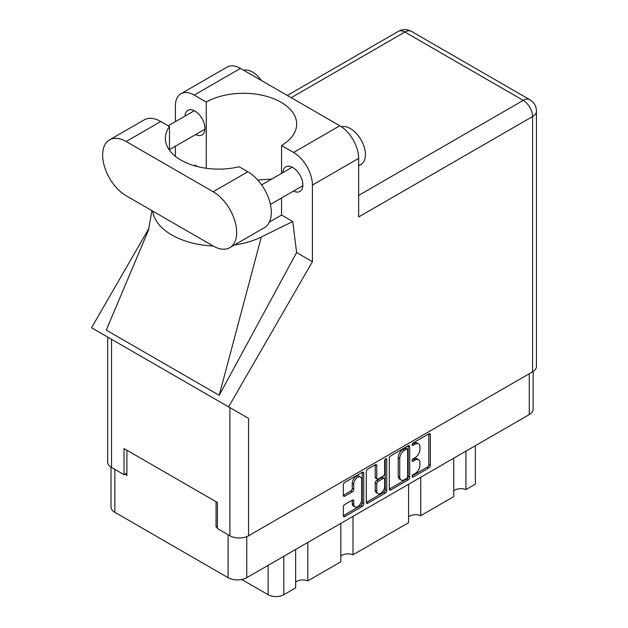 <?xml version="1.0" encoding="UTF-8"?>
<svg xmlns="http://www.w3.org/2000/svg" width="628" height="628" viewBox="0 0 628 628"><rect width="100%" height="100%" fill="white"/><g stroke="black" fill="none" stroke-linecap="round" stroke-linejoin="round"><path stroke-width="0.94" d="M360.511 477.029L359.004 476.157A5.589 3.226 120 0 0 356.209 476.44A5.589 3.226 120 0 0 352.253 483.285L353.76 484.157A5.589 3.226 120 0 1 357.717 477.304A5.589 3.226 120 0 1 360.511 477.029A5.589 3.226 120 0 1 361.665 479.588L361.665 499.817A5.589 3.226 120 0 1 359.224 505.438A5.589 3.226 120 0 1 354.914 506.937A5.589 3.226 120 0 1 353.76 504.378L353.76 501.011A2.088 1.209 120 0 0 353.329 500.053A2.088 1.209 120 0 0 352.284 500.155L344.819 504.465A2.088 1.209 120 0 0 343.335 507.024L343.335 515.643A2.088 1.209 120 0 0 343.775 516.601A2.088 1.209 120 0 0 344.819 516.499L362.262 506.427A2.088 1.209 120 0 0 363.738 503.868L363.738 473.143A2.088 1.209 120 0 0 363.306 472.185A2.088 1.209 120 0 0 362.262 472.295L344.819 482.359A2.088 1.209 120 0 0 343.335 484.926L343.335 495.335A2.088 1.209 120 0 0 343.775 496.293A2.088 1.209 120 0 0 344.819 496.183L352.284 491.881A2.088 1.209 120 0 0 353.76 489.314L353.76 484.157M385.686 458.77L386.722 459.366A1.46 0.848 120 0 0 386.416 458.691A1.46 0.848 120 0 0 385.686 458.77A1.46 0.848 120 0 0 384.65 460.56L384.65 473.528A2.088 1.209 120 0 1 383.174 476.087L378.221 478.952A2.088 1.209 120 0 1 377.177 479.054A2.088 1.209 120 0 1 376.745 478.096L376.745 465.638A2.088 1.209 120 0 0 376.313 464.681A2.088 1.209 120 0 0 375.269 464.783L376.745 465.638M389.305 458.385L389.305 489.102A2.088 1.209 120 0 0 389.737 490.06A2.088 1.209 120 0 0 390.789 489.958L408.224 479.886A2.088 1.209 120 0 0 409.707 477.327L409.707 446.602A2.088 1.209 120 0 0 409.275 445.652A2.088 1.209 120 0 0 408.224 445.754L390.789 455.826A2.088 1.209 120 0 0 389.305 458.385M533.133 371.478L533.133 409.197A13.204 7.622 180 0 1 529.263 414.59L246.765 577.689A13.204 7.622 180 0 1 228.097 577.689L114.853 512.307A13.204 7.622 180 0 1 110.991 506.922L110.991 467.106M415.171 473.488L413.145 474.658A1.46 0.848 120 0 0 412.188 475.953A1.46 0.848 120 0 0 412.408 477.123A1.46 0.848 120 0 0 413.145 477.052L428.845 467.986A2.088 1.209 120 0 0 430.321 465.426L430.321 434.702A2.088 1.209 120 0 0 429.89 433.744A2.088 1.209 120 0 0 428.845 433.846L413.145 442.913A1.46 0.848 120 0 0 412.188 444.208A1.46 0.848 120 0 0 412.408 445.378A1.46 0.848 120 0 0 413.145 445.307L415.171 444.129A6.688 3.862 120 0 1 418.515 443.8A6.688 3.862 120 0 1 419.904 446.861L419.904 449.42A6.688 3.862 120 0 1 415.171 457.616L413.145 458.785A1.46 0.848 120 0 0 412.188 460.081A1.46 0.848 120 0 0 412.408 461.25A1.46 0.848 120 0 0 413.145 461.18L415.171 460.002A6.688 3.862 120 0 1 418.515 459.672A6.688 3.862 120 0 1 419.904 462.734L419.904 465.293A6.688 3.862 120 0 1 415.171 473.488M385.247 493.161L367.804 503.224A2.088 1.209 120 0 1 366.76 503.334A2.088 1.209 120 0 1 366.32 502.376L383.739 492.289L385.247 493.161A2.088 1.209 120 0 0 386.722 490.594L386.722 459.366M367.804 503.224L366.32 502.376L366.32 471.652A2.088 1.209 120 0 1 367.804 469.092L375.269 464.783M217.406 526.131L216.048 526.916L217.406 527.693M216.048 526.916L216.048 501.701M124.791 474.226L126.903 475.443L126.903 450.237M475.357 445.715L475.357 484.141L465.929 489.581A8.729 5.04 0 0 0 453.761 490.798M465.929 451.155L465.929 489.581M295.647 549.469L295.647 587.894L283.809 594.724A11.076 6.39 180 0 1 268.148 594.724L241.764 579.495M307.814 542.443L307.814 580.869A8.729 5.04 0 0 0 295.647 582.085M340.823 523.383L340.823 561.809L307.814 580.869M352.991 516.357L352.991 554.791A8.729 5.04 0 0 0 340.823 556.008M408.585 484.259L408.585 522.692L352.991 554.791M420.752 477.241L420.752 515.667A8.729 5.04 0 0 0 408.585 516.883M453.761 458.181L453.761 496.607L420.752 515.667M418.515 459.672L417.016 458.801A6.688 3.862 120 0 0 413.671 459.139L415.171 460.002M412.219 459.971L413.671 459.139M418.515 443.8L417.016 442.928A6.688 3.862 120 0 0 413.671 443.258L415.171 444.129M412.219 444.098L413.671 443.258M412.219 475.843L427.338 467.114A2.088 1.209 120 0 0 428.822 464.555L428.822 433.862M389.305 489.071L406.724 479.015A2.088 1.209 120 0 0 408.2 476.456L408.2 445.77M406.599 478.434A1.46 0.848 120 0 0 407.635 476.644L407.635 449.679A1.46 0.848 120 0 0 407.337 449.012A1.46 0.848 120 0 0 406.599 449.083L404.456 450.315A6.688 3.862 120 0 0 399.73 458.511L399.73 476.942A6.688 3.862 120 0 0 401.111 480.004A6.688 3.862 120 0 0 404.456 479.674L406.599 478.434M407.337 449.012L405.829 448.141A1.46 0.848 120 0 0 405.091 448.211L406.599 449.083M401.111 480.004L399.604 479.133A6.688 3.862 120 0 1 398.223 476.071L398.223 457.639A6.688 3.862 120 0 1 402.948 449.452L405.091 448.211M375.238 464.799L375.238 477.225A2.088 1.209 120 0 0 375.67 478.183L377.177 479.054M385.215 459.17L385.215 489.73L386.722 490.594M376.745 491.025A5.589 3.226 120 0 0 377.899 493.584A5.589 3.226 120 0 0 382.209 492.085A5.589 3.226 120 0 0 384.65 486.457L384.65 479.337A2.088 1.209 120 0 0 384.218 478.379A2.088 1.209 120 0 0 383.174 478.481L378.221 481.338A2.088 1.209 120 0 0 376.745 483.898L376.745 491.025L375.238 490.154A5.589 3.226 120 0 0 376.4 492.713L377.899 493.584M384.218 478.379L382.711 477.508A2.088 1.209 120 0 0 381.667 477.61L383.174 478.481M375.238 490.154L375.238 483.026A2.088 1.209 120 0 1 376.714 480.467L381.667 477.61M383.739 492.289A2.088 1.209 120 0 0 385.215 489.73M354.914 506.937L353.415 506.066A5.589 3.226 120 0 1 352.253 503.507L352.253 500.171L353.76 501.011M343.335 495.304L350.777 491.01A2.088 1.209 120 0 0 352.253 488.451L352.253 483.285M344.819 516.499L343.335 515.643L360.755 505.556A2.088 1.209 120 0 0 362.23 502.997L362.23 472.311M229.793 247.652L264.427 227.658A33.221 19.178 -120 0 0 271.312 212.452A33.221 19.178 -120 0 0 247.817 171.766L239.127 166.742A53.239 30.741 -0 0 1 165.368 138.38A53.239 30.741 -0 0 1 169.482 126.534L160.784 121.51A33.221 19.178 -120 0 0 144.173 119.87L109.539 139.863A33.221 19.178 -120 0 0 104.444 166.483A33.221 19.178 -120 0 0 126.149 195.763L213.182 246.011A33.221 19.178 -120 0 0 229.793 247.652A33.221 19.178 -120 0 0 236.678 232.446A33.221 19.178 -120 0 0 213.182 191.76L126.149 141.512A33.221 19.178 -120 0 0 109.539 139.863M243.656 70.25A21.297 12.293 60 0 1 261.319 80.447M341.444 126.785A21.297 12.293 60 0 1 357.167 134.353A21.297 12.293 60 0 1 365.425 154.637A21.297 12.293 60 0 1 361.014 164.387L358.651 165.753M293.504 191.069A14.161 8.18 -120 0 0 299.925 191.414A14.161 8.18 -120 0 0 302.861 184.938A14.161 8.18 -120 0 0 296.675 170.683A14.161 8.18 -120 0 0 285.764 166.891A14.161 8.18 -120 0 0 282.851 172.629M195.622 134.557A14.161 8.18 -120 0 0 202.043 134.91A14.161 8.18 -120 0 0 204.979 128.426A14.161 8.18 -120 0 0 198.801 114.17A14.161 8.18 -120 0 0 187.882 110.379A14.161 8.18 -120 0 0 184.97 116.117M180.903 93.768L227.132 67.078A26.619 15.37 60 0 1 240.446 68.397L194.209 95.087A26.619 15.37 -120 0 0 180.903 93.768A26.619 15.37 -120 0 0 175.393 105.951L175.393 121.651M532.575 371.815L532.575 116.557A13.204 7.622 180 0 0 536.445 111.172L536.445 366.422A13.204 7.622 180 0 1 532.575 371.815L248.57 535.778A13.204 7.622 180 0 1 229.903 535.778L229.903 407.635L248.57 418.413L228.592 406.873L312.422 261.672L312.422 185.064A26.619 15.37 -120 0 0 293.598 152.463L339.827 125.773L240.446 68.397M339.827 125.773A26.619 15.37 60 0 1 358.651 158.374L358.651 216.974L532.575 116.557A13.204 7.622 60 0 0 523.242 100.386L404.879 32.052L291.188 97.693M293.598 152.463L281.548 145.508L281.548 173.383M281.548 197.969L281.548 215.059A53.239 30.741 180 0 1 281.101 215.318L269.396 222.076M234.377 245.006A66.019 38.112 -0 0 0 261.327 237.007L292.734 221.519L281.548 215.059M292.734 221.519L296.612 252.542L312.422 261.672M148.561 229.911L106.265 330.108L219.203 395.31L296.612 252.542M228.592 406.873L91.555 327.761L148.915 228.419M206.259 168.28L206.259 102.042L194.209 95.087M175.393 156.333L175.393 146.238M197.694 166.648L195.08 165.133L194.233 165.706M229.903 407.635L111.541 339.301L111.541 467.444L124.038 474.666L126.903 473.01M111.541 467.444A13.204 7.622 180 0 1 107.678 462.059L107.678 337.063M229.903 535.778L217.406 528.564L217.406 502.486L124.038 448.58L124.038 474.666M111.541 339.301C106.509 336.388 106.509 336.388 111.541 339.301M281.548 145.508A53.239 30.741 -0 0 0 296.691 124.038A53.239 30.741 -0 0 0 264.121 95.707A53.239 30.741 -0 0 0 206.259 102.042M271.696 179.074L257.731 180.024M152.643 211.055A66.019 38.112 -0 0 0 213.19 246.011M261.327 237.007L219.203 395.31M169.482 150.225L169.482 126.534M246.765 577.689L246.765 536.65M529.263 414.59L529.263 373.731M114.853 512.307L114.853 469.359M228.097 577.689L228.097 534.742M268.148 565.341L268.148 594.724M283.809 556.298L283.809 594.724M412.109 460.583L413.145 461.18M412.109 444.71L413.145 445.307M428.845 433.846L430.321 434.702M428.822 464.555L430.321 465.426M427.338 467.114L428.845 467.986M412.109 476.456L413.145 477.052M408.224 445.754L409.707 446.602M408.2 476.456L409.707 477.327M406.724 479.015L408.224 479.886M389.305 489.102L390.789 489.958M402.948 449.452L404.456 450.315M398.223 457.639L399.73 458.511M398.223 476.071L399.73 476.942M375.238 477.225L376.745 478.096M376.714 480.467L378.221 481.338M375.238 483.026L376.745 483.898M352.253 503.507L353.76 504.378M352.253 488.451L353.76 489.314M350.777 491.01L352.284 491.881M343.335 495.335L344.819 496.183M362.262 472.295L363.738 473.143M362.23 502.997L363.738 503.868M360.755 505.556L362.262 506.427M358.651 195.41L523.242 100.386A13.204 7.622 120 0 1 529.844 99.734L411.481 31.4A13.204 7.622 120 0 0 404.879 32.052A13.204 7.622 60 0 0 398.278 31.4L287.326 95.456M358.651 158.374L312.422 185.064M248.57 418.413L248.57 535.778M160.784 121.51L126.149 141.512M247.817 171.766L213.182 191.76M261.609 184.891L292.193 167.236M168.202 125.796L194.311 110.724M169.482 149.652L204.956 129.172M270.393 204.414L302.837 185.676M151.905 210.631L148.349 230.719M411.481 31.4A13.204 13.204 0 0 0 398.278 31.4M536.445 111.172A13.204 13.204 0 0 0 529.844 99.734"/></g></svg>
